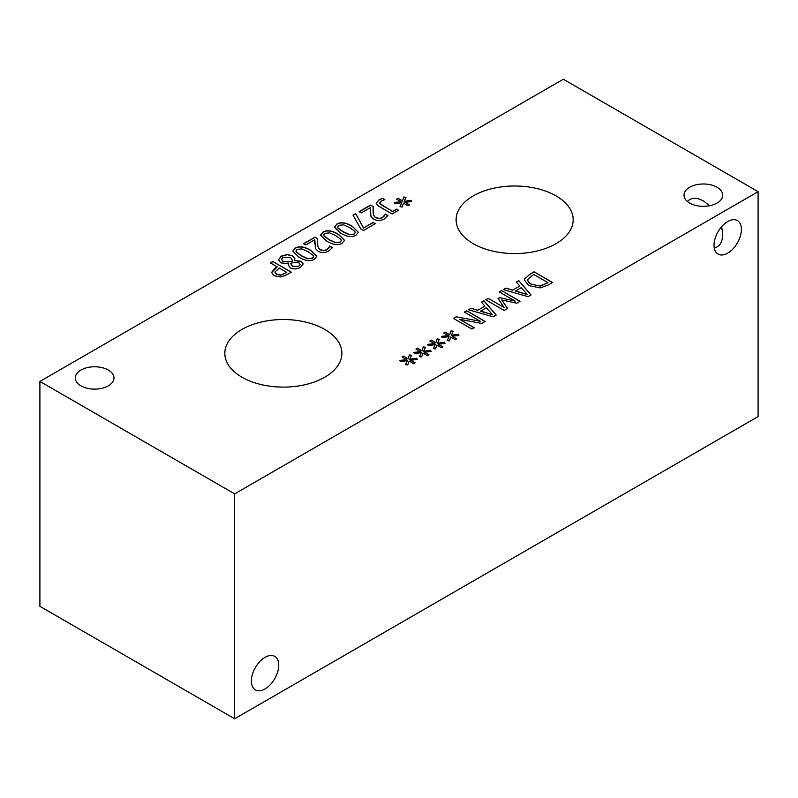 <?xml version="1.0" encoding="UTF-8"?>
<svg xmlns="http://www.w3.org/2000/svg" width="798" height="798" viewBox="0 0 798 798"><rect width="100%" height="100%" fill="white"/><g stroke="black" fill="none" stroke-linecap="round" stroke-linejoin="round"><path stroke-width="1.2" d="M286.741 272.367L279.36 268.108L274.851 271.988L276.547 274.183L280.697 275.041L286.741 272.537L280.697 275.22L276.547 274.362L274.851 272.048M280.687 276.986L274.053 275.709L271.569 272.397L275.18 268.098L277.265 266.891L270.362 262.911L272.826 261.495L291.33 272.178L286.681 274.861L280.687 276.986M272.826 261.495L291.17 272.258M270.522 263.001L272.826 261.664M277.265 266.891L271.569 272.577M328.846 247.809L329.754 246.103L332.397 247.629L328.766 251.011C325.065 252.986 321.534 253.076 318.163 251.26L315.419 248.567L314.821 239.719L305.734 244.966L303.589 243.729L315.001 237.136L317.624 238.652L317.614 243.809C317.744 246.911 318.721 248.886 320.547 249.724L323.789 250.542L326.801 249.664L329.754 246.283L332.317 247.759M314.821 239.719L314.671 243.609M317.524 241.814L317.614 243.979C317.744 247.091 318.721 249.066 320.547 249.904L323.789 250.722L326.801 249.844L328.846 247.988M315.001 237.136L317.614 238.821M303.749 243.819L315.001 237.315M329.145 239.659L335.469 242.532L340.108 242.073L341.364 240.487L340.916 239.36L335.918 235.729L329.714 232.876L324.946 233.325L323.699 234.891L324.168 236.018L329.145 239.659M323.709 234.981L324.168 236.198L329.145 239.839L335.469 242.712L340.108 242.253L341.354 240.577M342.162 243.26C338.172 245.575 332.995 244.856 326.621 241.116L320.557 235.091L322.891 232.138C326.861 229.794 332.048 230.512 338.442 234.273L344.507 240.288L342.162 243.26M320.567 235.181L322.891 232.318C326.861 229.974 332.048 230.682 338.442 234.452L344.507 240.378M343.03 231.639L349.354 234.512L353.993 234.053L355.25 232.477L354.801 231.34L349.803 227.709L343.599 224.856L338.831 225.305L337.584 226.871L338.053 228.009L343.03 231.639M337.594 226.961L338.053 228.188L343.03 231.819L349.354 234.692L353.993 234.233L355.24 232.557M356.038 235.24C352.058 237.555 346.881 236.846 340.507 233.096L334.442 227.071L336.776 224.118C340.746 221.784 345.933 222.492 352.327 226.263L358.392 232.268L356.038 235.24M334.442 227.161L336.776 224.298C340.746 221.954 345.933 222.672 352.327 226.433L358.392 232.358M384.377 215.749L385.294 214.044L387.938 215.57L384.307 218.941C380.606 220.926 377.065 221.006 373.703 219.191L370.96 216.497L370.362 207.66L361.275 212.896L359.13 211.66L370.541 205.076L373.165 206.592L373.155 211.739C373.284 214.852 374.262 216.827 376.087 217.664L379.329 218.472L382.342 217.605L385.294 214.223L387.858 215.699M370.362 207.66L370.212 211.54M373.065 209.744L373.155 211.919C373.284 215.031 374.262 217.006 376.087 217.834L379.329 218.652L382.342 217.774L384.377 215.929M370.541 205.076L373.155 206.762M359.28 211.749L370.541 205.256M401.833 202.692L394.88 203.749L394.322 202.493L401.085 201.704L396.466 199.141L398.022 198.243L402.481 200.906L403.798 197.006L405.992 197.315L404.177 201.345L411.13 200.288L411.668 201.555L404.905 202.323L409.524 204.887L407.968 205.784L403.549 203.111L402.162 207.021L399.988 206.702L401.833 202.692L400.067 206.712M404.905 202.323L409.374 204.976M411.13 200.288L411.598 201.565M404.177 201.345L411.13 200.468M403.798 197.006L405.913 197.485M402.481 200.906L403.798 197.186M398.022 198.243L402.481 201.076M396.626 199.231L398.022 198.423M401.085 201.704L394.402 202.662M379.469 203.041L381.863 205.186L392.646 211.41L396.556 209.156L398.521 210.283L392.147 213.964L378.461 206.064L376.187 203.241L378.86 199.979L382.491 198.293L384.865 199.66L381.324 201.016L379.509 203.4L392.646 211.59L396.556 209.325L398.372 210.373M382.491 198.293L384.706 199.749M376.187 203.33L378.86 200.148L382.491 198.473M363.539 230.482L360.766 228.876L353.045 215.181L355.679 213.655L363.559 227.959L373.105 222.452L375.279 223.709L363.539 230.482M373.105 222.452L375.13 223.789M363.559 227.959L373.105 222.622M355.679 213.655L363.559 228.138M353.115 215.31L355.679 213.834M301.375 255.689L307.699 258.562L312.337 258.103L313.594 256.527L313.145 255.39L308.148 251.759L301.943 248.906L297.175 249.355L295.938 250.921L296.397 252.058L301.375 255.689M295.938 251.011L296.397 252.228L301.375 255.869L307.699 258.742L312.337 258.283L313.584 256.607M314.392 259.29C310.402 261.604 305.225 260.886 298.851 257.146L292.796 251.121L295.12 248.168C299.09 245.824 304.277 246.542 310.671 250.303L316.746 256.318L314.392 259.29M292.796 251.21L295.12 248.348C299.09 246.003 304.277 246.722 310.671 250.482L316.736 256.407M290.831 263.2L292.696 266.402L298.751 266.263L300.228 264.397L299.06 262.891L294.592 262.352L290.831 263.2L290.751 263.988M290.831 263.37L292.696 266.572L298.751 266.442L300.228 264.487M292.447 260.278L290.462 257.425L283.041 257.245L281.465 259.24L283.081 261.245L288.437 261.834L292.297 261.106L292.447 260.188M288.437 261.834L292.297 261.106M281.475 259.33L283.081 261.425L288.437 262.003M278.522 259.839L281.225 256.338L287.25 254.692L292.786 256.048L294.911 258.911M294.492 260.477L301.265 261.295L303.19 263.939L300.567 267.33C296.836 269.255 293.415 269.425 290.292 267.819L288.357 265.026L288.676 263.629L280.776 262.861L278.512 259.749L281.225 256.158L287.25 254.512L292.786 255.869L294.911 258.821L294.492 260.657L301.265 261.465L303.19 264.028M288.746 263.669L288.357 265.116M563.338 79.231L39.9 381.424L234.662 493.872L758.1 191.67L563.338 79.231M241.974 377.215A58.533 33.795 180 0 1 224.827 353.315A58.533 33.795 180 0 1 260.956 322.093A58.533 33.795 180 0 1 324.746 329.424A58.533 33.795 180 0 1 341.893 353.315A58.533 33.795 180 0 1 305.754 384.536A58.533 33.795 180 0 1 241.974 377.215M473.254 243.679A58.533 33.795 180 0 1 456.107 219.789A58.533 33.795 180 0 1 492.246 188.567A58.533 33.795 180 0 1 556.026 195.889A58.533 33.795 180 0 1 573.173 219.789A58.533 33.795 180 0 1 537.044 251.011A58.533 33.795 180 0 1 473.254 243.679M80.947 385.843A19.351 11.172 180 0 1 75.281 377.943A19.351 11.172 180 0 1 87.221 367.619A19.351 11.172 180 0 1 108.309 370.043A19.351 11.172 180 0 1 113.974 377.943A19.351 11.172 180 0 1 102.034 388.267A19.351 11.172 180 0 1 80.947 385.843M689.691 203.061A19.351 11.172 180 0 1 684.026 195.161A19.351 11.172 180 0 1 695.966 184.837A19.351 11.172 180 0 1 717.053 187.261A19.351 11.172 180 0 1 722.719 195.161A19.351 11.172 180 0 1 710.779 205.485A19.351 11.172 180 0 1 689.691 203.061M407.419 360.626L400.456 361.684L399.908 360.427L406.661 359.639L402.042 357.085L403.608 356.177L408.057 358.841L409.384 354.94L411.569 355.25L409.753 359.28L416.716 358.222L417.254 359.489L410.491 360.257L415.11 362.821L413.544 363.718L409.125 361.045L407.748 364.955L405.574 364.636L407.419 360.626L405.643 364.646M435.179 344.596L428.227 345.654L427.668 344.397L434.431 343.609L429.813 341.045L431.379 340.148L435.828 342.811L437.144 338.911L439.339 339.22L437.523 343.25L444.476 342.192L445.025 343.459L438.262 344.227L442.88 346.791L441.314 347.689L436.895 345.015L435.518 348.926L433.344 348.606L435.179 344.596L433.414 348.616M471.937 329.055L453.434 318.372L456.187 316.786L480.336 321.265L464.376 312.058L466.67 310.731L485.174 321.414L481.683 323.429L459.578 319.28L474.231 327.739L471.937 329.055M481.443 302.203L483.927 300.766L496.196 315.05L493.164 316.806L468.426 309.724L471.019 308.218L477.872 310.242L484.935 306.163L481.443 302.203M540.266 287.908L528.715 285.574L524.525 280.148L524.745 278.921L529.812 274.283L534.071 271.819L552.575 282.502L548.356 284.936L540.266 287.908M516.316 282.073L518.81 280.637L531.069 294.921L528.047 296.666L503.299 289.584L505.892 288.088L512.745 290.103L519.807 286.023L516.316 282.073M504.186 310.442L485.683 299.759L488.147 298.332L504.087 307.539L498.072 298.492L499.568 297.624L515.189 301.125L499.259 291.918L501.553 290.602L520.047 301.275L516.695 303.22L501.772 299.938L507.608 308.467L504.186 310.442M449.065 336.586L442.112 337.634L441.553 336.387L448.316 335.599L443.698 333.035L445.264 332.128L449.713 334.791L451.03 330.891L453.224 331.21L451.409 335.23L458.361 334.172L458.91 335.439L452.147 336.207L456.765 338.771L455.199 339.669L450.78 336.995L449.404 340.906L447.229 340.586L449.065 336.586L447.299 340.596M421.304 352.616L414.342 353.674L413.783 352.417L420.546 351.629L415.928 349.065L417.494 348.167L421.942 350.821L423.259 346.931L425.454 347.24L423.638 351.26L430.601 350.212L431.139 351.469L424.376 352.237L428.995 354.801L427.429 355.709L423.01 353.025L421.633 356.945L419.459 356.626L421.304 352.616L419.529 356.636M424.376 352.237L428.835 354.891M430.601 350.212L431.06 351.479M423.638 351.26L430.601 350.382M423.259 346.931L425.374 347.409M421.942 350.821L423.259 347.1M417.494 348.167L421.942 351M416.087 349.155L417.494 348.337M420.546 351.629L413.863 352.586M452.147 336.207L456.606 338.861M458.361 334.172L458.83 335.449M451.409 335.23L458.361 334.352M451.03 330.891L453.144 331.37M449.713 334.791L451.03 331.07M445.264 332.128L449.713 334.97M443.858 333.115L445.264 332.307M448.316 335.599L441.633 336.547M501.772 299.938L507.518 308.517M501.553 290.602L519.897 301.365M499.408 292.008L501.553 290.771M515.189 301.125L499.568 297.624M498.151 298.622L499.568 297.804M504.087 307.539L488.147 298.332M485.842 299.849L488.147 298.512M527.099 294.302L521.234 287.629L515.518 291.1L527.099 294.482L515.518 290.931M516.426 282.183L518.81 280.806L530.969 294.971M519.807 286.023L512.745 290.103M505.892 288.088L512.745 290.282M503.508 289.644L505.892 288.268M540.116 285.953L547.987 282.692L540.116 286.133L531.308 284.118L540.116 286.133M547.987 282.692L533.742 274.472L527.987 279.21L527.837 280.158M527.987 279.21C527.368 280.846 528.485 282.482 531.308 284.118M527.987 279.39C527.368 281.026 528.485 282.662 531.308 284.288M534.071 271.819L552.415 282.592M524.745 278.921L529.812 274.452L534.071 271.998M524.535 280.238L524.745 279.101M492.226 314.442L486.361 307.759L480.645 311.24L492.226 314.611L480.645 311.06M481.543 302.322L483.927 300.946L496.097 315.11M484.935 306.163L477.872 310.242M471.019 308.218L477.872 310.412M468.635 309.774L471.019 308.397M459.578 319.28L474.072 327.818M466.67 310.731L485.024 321.504M464.536 312.148L466.67 310.911M480.336 321.265L456.187 316.786M453.583 318.462L456.187 316.966M438.262 344.227L442.72 346.881M444.476 342.192L444.945 343.459M437.523 343.25L444.476 342.372M437.144 338.911L439.259 339.389M435.828 342.811L437.144 339.09M431.379 340.148L435.828 342.98M429.972 341.135L431.379 340.327M434.431 343.609L427.748 344.566M410.491 360.257L414.95 362.91M416.716 358.222L417.174 359.499M409.753 359.28L416.716 358.402M409.384 354.94L411.489 355.419M408.057 358.841L409.384 355.12M403.608 356.177L408.057 359.02M402.202 357.165L403.608 356.357M406.661 359.639L399.978 360.596M687.387 201.455C691.327 197.445 696.654 197.276 703.367 200.926L709.621 205.734M741.402 229.425A19.351 11.172 -60 0 1 732.953 248.906A19.351 11.172 -60 0 1 718.04 254.083A19.351 11.172 -60 0 1 718.04 231.739A19.351 11.172 -60 0 1 737.392 220.567A19.351 11.172 -60 0 1 741.402 229.425M714.27 248.028C719.716 246.612 722.529 242.083 722.719 234.442L721.681 226.632M278.731 665.223A19.351 11.172 -60 0 1 270.283 684.694A19.351 11.172 -60 0 1 255.37 689.881A19.351 11.172 -60 0 1 255.37 667.537A19.351 11.172 -60 0 1 274.721 656.365A19.351 11.172 -60 0 1 278.731 665.223M39.9 381.424L39.9 606.33L234.662 718.769L758.1 416.576L758.1 191.67M234.662 718.769L234.662 493.872"/></g></svg>
